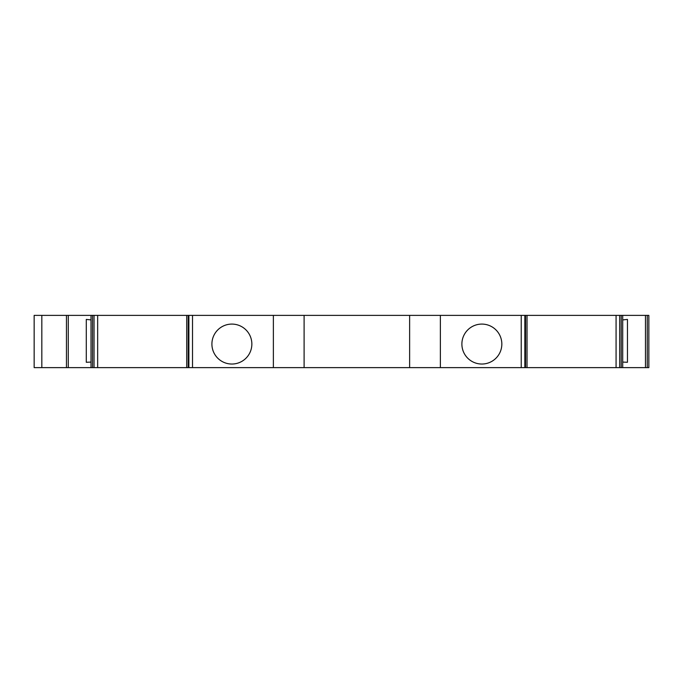 <?xml version="1.0" encoding="UTF-8"?>
<svg xmlns="http://www.w3.org/2000/svg" width="683" height="683" viewBox="0 0 683 683"><rect width="100%" height="100%" fill="white"/><g stroke="black" fill="none" stroke-linecap="round" stroke-linejoin="round"><path stroke-width="1.02" d="M91.027 362.084L86.28 362.272L86.28 319.413L91.027 319.909M91.027 367.625L34.15 367.625L34.15 315.375L648.85 315.375L648.85 367.625L91.027 367.625L91.027 315.375M94.041 367.625L94.041 315.375M97.66 367.625L97.66 315.375M616.075 367.625L616.075 315.375M622.708 362.084L627.455 362.272L627.455 319.413L622.708 319.909M501.834 344.061A19.978 19.978 0 0 1 471.868 361.358A19.978 19.978 0 0 1 471.868 326.764A19.978 19.978 0 0 1 501.834 344.061M251.856 344.061A19.978 19.978 0 0 1 221.89 361.358A19.978 19.978 0 0 1 221.89 326.764A19.978 19.978 0 0 1 251.856 344.061M304.106 367.625L304.106 315.375M409.629 367.625L409.629 315.375M619.694 367.625L619.694 315.375M68.266 367.625L68.266 315.375M92.529 367.625L92.529 315.375M188.209 367.625L188.209 315.375M188.884 367.625L188.884 315.375M192.512 367.625L192.512 315.375M525.526 367.625L525.526 315.375M524.851 367.625L524.851 315.375M645.469 367.625L645.469 315.375M621.206 367.625L621.206 315.375M273.371 367.625L273.371 315.375M440.364 367.625L440.364 315.375M521.223 367.625L521.223 315.375M41.834 367.625L41.834 315.375M66.456 367.625L66.456 315.375M186.715 367.625L186.715 315.375M527.02 367.625L527.02 315.375M647.279 367.625L647.279 315.375M622.708 367.625L622.708 315.375"/></g></svg>
